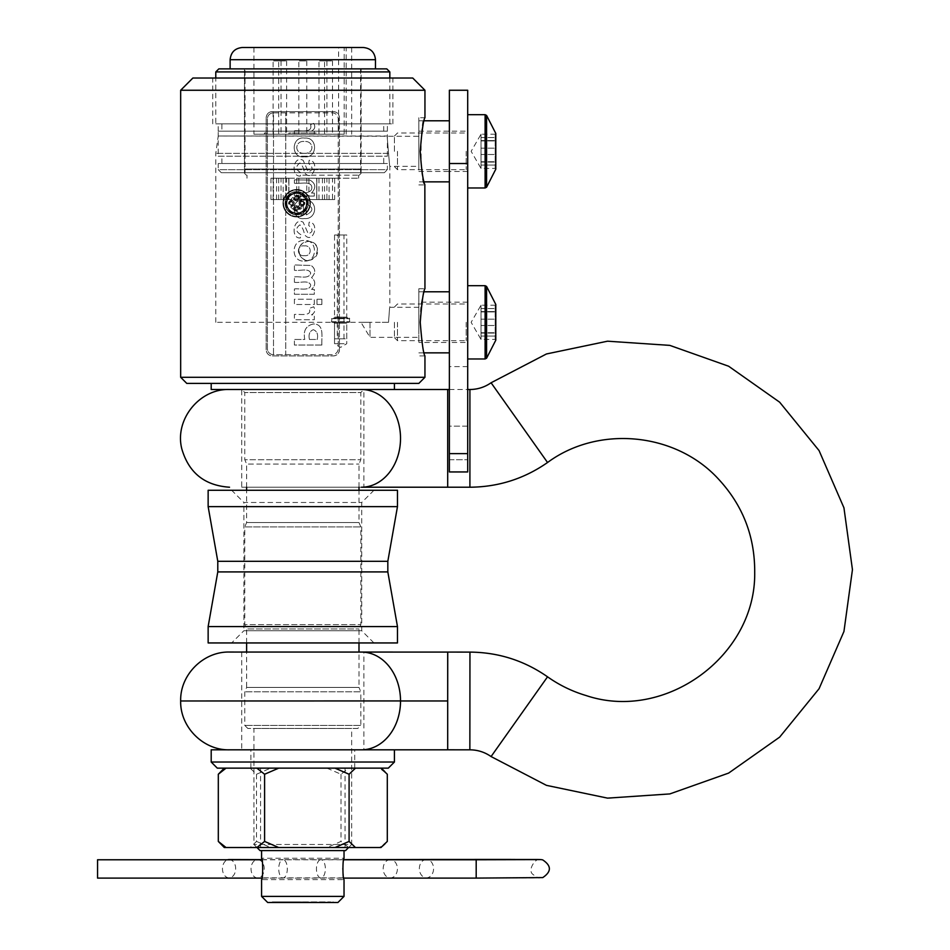 <?xml version="1.0" encoding="UTF-8"?>
<svg xmlns="http://www.w3.org/2000/svg" width="950" height="950" viewBox="0 0 950 950"><rect width="100%" height="100%" fill="white"/><g stroke="black" fill="none" stroke-linecap="round" stroke-linejoin="round"><path stroke-width="0.71" stroke-dasharray="4.75 3.56" d="M310.436 203.229A13.739 13.739 0 0 1 289.833 215.127A13.739 13.739 0 0 1 289.833 191.33A13.739 13.739 0 0 1 310.436 203.229A13.739 13.739 0 0 1 289.833 215.127A13.739 13.739 0 0 1 289.833 191.33A13.739 13.739 0 0 1 310.436 203.229M308.299 203.229A11.602 11.602 0 0 0 290.902 193.183A11.602 11.602 0 0 0 290.902 213.287A11.602 11.602 0 0 0 308.299 203.229A11.602 11.602 0 0 0 296.697 191.627A11.602 11.602 0 0 0 285.095 203.229A11.602 11.602 0 0 0 296.697 214.831A11.602 11.602 0 0 0 308.299 203.229M333.343 901.894L330.588 902.5L333.343 901.894M302.801 901.894L330.588 901.894L299.345 901.894L330.588 902.5L299.345 902.5L302.801 902.5L302.801 901.894M274.312 901.894L299.345 901.894L272.27 901.894L299.345 902.5L272.27 902.5L274.312 901.894M272.27 901.894L272.27 902.5L272.27 901.894M337.927 902.5L267.686 902.5M344.031 896.396L261.582 896.396M263.067 868.929L261.582 858.242L344.031 858.242L342.546 868.929L344.031 879.617L261.582 879.617L263.067 868.929M302.801 850.594L344.031 850.594L302.801 850.594M260.051 850.594L345.551 850.594M348.614 847.531L351.666 844.479L253.947 844.479L351.666 844.479L351.666 728.472L253.947 728.472L351.666 728.472M357.77 728.472L247.843 728.472L357.77 728.472L360.822 725.42L244.791 725.42L360.822 725.42L360.822 691.79L244.791 691.79L360.822 691.79L358.993 687.432L246.62 687.432L246.62 652.056L358.993 652.068L246.62 652.056M247.843 728.472L244.791 725.42L244.791 691.79L246.62 687.432L358.993 687.432L358.993 652.068M246.62 642.948L246.62 628.983L358.993 628.983L246.62 628.983L244.791 624.625L360.822 624.625L244.791 624.625L244.791 526.906L360.822 526.906L244.791 526.906L246.62 522.548L246.62 490.271M358.993 642.948L358.993 628.983L360.822 624.625L360.822 526.906L358.993 522.548L246.62 522.548L358.993 522.548L358.993 490.271M246.62 487.219L246.62 464.087L358.993 464.087L246.62 464.087L244.791 459.729L360.822 459.729L244.791 459.729L244.791 392.552L360.822 392.552L363.874 389.5L241.739 389.5L363.874 389.5L241.739 389.5L363.874 389.5L363.874 487.219L241.739 487.219L447.699 487.219L447.699 389.5L447.699 487.219M358.993 487.219L358.993 464.087L360.822 459.729L360.822 392.552L244.791 392.552L241.739 389.5L241.739 487.219M394.416 389.5L211.197 389.5M302.801 123.844L392.884 123.844L302.801 123.844M302.801 78.031L392.884 78.031L302.801 78.031M302.801 383.396L394.416 383.396L302.801 383.396M387.386 123.844L218.227 123.844L387.386 123.844L387.386 135.993L218.227 135.993L418.843 136.301L418.843 166.333L418.843 136.301M344.137 343.698L334.531 343.698L344.137 343.698M192.874 78.031L412.739 78.031M186.77 383.396L418.843 383.396M418.843 151.323L418.843 117.729L418.843 151.323M418.843 322.323L418.843 288.729L418.843 322.323M360.964 322.323L369.989 322.323L369.989 337.333L369.989 322.323L360.964 322.323L369.989 337.333L418.843 337.333M382.197 322.323L388.526 322.323C389.939 302.955 389.939 302.955 388.526 322.323C389.939 302.955 389.939 302.955 388.526 322.323L382.197 322.323M345.646 322.323L334.531 322.323L345.646 322.323M418.843 288.729L424.947 288.729L423.367 295.022C416.634 311.873 423.356 357.663 424.947 355.906L418.843 355.906M180.666 90.25L424.947 90.25M418.843 184.906L424.947 184.906C419.888 186.96 419.817 115.663 424.947 117.729L418.843 117.729M180.666 377.281L424.947 377.281M388.55 153.377C386.757 131.539 386.757 131.539 388.55 153.377C386.757 131.539 386.757 131.539 388.55 153.377L215.781 153.377L388.55 153.377C390.022 170.192 390.022 170.192 388.55 153.377C390.022 170.192 390.022 170.192 388.55 153.377M388.526 322.323L215.781 322.323L388.526 322.323M333.343 111.625L272.27 111.625C268.613 111.946 266.57 113.976 266.166 117.729A6.104 6.104 0 0 1 272.27 111.625L333.343 111.625A6.104 6.104 0 0 1 339.447 117.729C339.043 113.976 337.012 111.946 333.343 111.625M266.166 349.802L266.166 117.729L266.166 349.802C266.57 353.554 268.601 355.597 272.27 355.906L333.343 355.906C337.001 355.597 339.043 353.554 339.447 349.802L339.447 117.729L339.447 349.802A6.104 6.104 0 0 1 333.343 355.906L272.27 355.906A6.104 6.104 0 0 1 266.166 349.802M300.295 256.013C297.231 248.021 299.868 243.152 308.228 241.383C327.524 242.381 311.79 271.652 300.295 256.013M308.228 241.383A9.464 9.464 0 0 1 316.433 255.574A9.464 9.464 0 0 1 300.034 255.574A9.464 9.464 0 0 1 308.228 241.383M387.386 163.531L218.227 163.531L387.386 163.531L387.386 169.646L218.227 169.646L218.227 163.531M221.279 172.698L218.227 169.646L387.386 169.646L384.334 172.698L221.279 172.698L384.334 172.698M215.781 123.844L389.832 123.844L215.781 123.844L215.781 78.031M215.781 71.927L389.832 71.927M221.884 123.844L383.729 123.844L221.884 123.844L221.884 131.171L383.729 131.171L221.884 131.171M245.041 68.875L360.572 68.875L245.041 68.875L245.041 172.698M386.781 68.875L218.833 68.875M218.227 156.204L387.386 156.204L218.227 156.204L218.227 131.171L387.386 131.171L218.227 131.171M383.729 163.531L221.884 163.531L383.729 163.531L383.729 156.204L221.884 156.204L383.729 156.204M221.884 163.531L221.884 156.204M332.084 322.323L349.184 322.323L332.084 322.323L331.479 321.706L332.084 318.048L349.184 318.048L332.084 318.048M333.616 322.323L347.664 322.323L333.616 322.323L334.531 323.238L346.75 323.238L334.531 323.238L334.531 338.806L346.75 338.806L334.531 338.806M337.274 338.806L343.995 338.806L337.274 338.806L337.274 234.994L343.995 234.994L337.274 234.994M334.531 234.994L346.75 234.994L334.531 234.994L334.531 317.134L333.616 318.048L347.664 318.048L333.616 318.048M447.723 681.459L447.747 652.104L447.723 681.459M447.699 681.482L447.699 652.104L447.699 681.482M447.699 700.969L447.699 749.823L229.52 749.823L361.439 749.823A48.854 39.081 90 0 0 400.52 700.969L447.699 700.969M447.699 749.799L447.699 700.946L400.52 700.922A48.854 39.081 -90 0 0 361.439 652.068L447.699 652.08L447.699 700.946L447.747 652.08M400.52 700.922L180.666 700.91M363.874 749.823L241.739 749.823L363.874 749.823L363.874 652.068M361.439 487.219A48.854 39.081 -90 0 0 400.52 438.354A48.854 39.081 -90 0 0 361.439 389.5L447.699 389.5M211.197 762.031L394.416 762.031M211.197 749.823L394.416 749.823M259.35 749.823L354.718 749.823L259.35 749.823M217.301 768.146L388.301 768.146M259.35 768.146L354.718 768.146L259.35 768.146M326.907 768.146L341.014 774.25L348.745 768.146L250.135 768.146L256.524 774.25L270.631 768.146M220.673 771.756L224.295 768.146L381.318 768.146L379.572 768.146L387.303 774.25M338.176 768.146L260.561 768.146L338.176 768.146M250.135 768.146L224.699 768.146M379.572 768.146L348.745 768.146M256.524 774.25L256.524 841.427L250.135 847.531L224.699 847.531L220.673 843.921M341.014 774.25L341.014 841.427L326.907 847.531L270.631 847.531L256.524 841.427M387.303 841.427L379.572 847.531L348.745 847.531L341.014 841.427M250.135 847.531L270.631 847.531M326.907 847.531L348.745 847.531M379.572 847.531L381.318 847.531M338.176 847.531L260.561 847.531L338.176 847.531M344.173 47.5L253.947 47.5L346.144 47.5L344.173 47.5L344.173 134.223L253.947 134.223L338.604 134.223L338.604 47.5M361.131 68.875L244.482 68.875L244.482 169.029L361.131 169.029L244.482 169.029C244.482 174.658 244.482 174.658 244.482 169.029C244.482 174.658 244.482 174.658 244.482 169.029L244.482 68.875L361.131 68.875L361.131 169.029C361.131 174.658 361.131 174.658 361.131 169.029C361.131 174.658 361.131 174.658 361.131 169.029L361.131 68.875M302.801 175.144L359.302 175.144L302.801 175.144M302.801 178.196L358.613 178.196L302.801 178.196M283.171 178.196L270.964 178.196L283.171 178.196L283.171 199.571L270.964 199.571L283.171 199.571M288.764 178.196L276.545 178.196L288.764 178.196L288.764 199.571L276.545 199.571L288.764 199.571M308.916 178.196L296.697 178.196L308.916 178.196L308.916 199.571L296.697 199.571L308.916 199.571M329.056 178.196L316.837 178.196L329.056 178.196L329.056 199.571L316.837 199.571L329.056 199.571M334.649 178.196L322.442 178.196L334.649 178.196L334.649 199.571L322.442 199.571L334.649 199.571M288.907 178.196L316.694 178.196L288.907 178.196L288.907 199.571L316.694 199.571L316.694 178.196L316.694 199.571L288.907 199.571L288.907 178.196M266.511 134.223L264.421 134.223L266.511 134.223L266.511 133L266.142 134.223L266.142 133L264.421 133L264.421 134.223L264.421 133L266.511 133L266.511 134.223M344.173 134.223L338.604 134.223M316.694 134.223L288.907 134.223L316.694 134.223L316.694 133L316.694 134.223M273.101 134.223L281.034 134.223L273.101 134.223L273.101 60.931L281.034 60.931L273.101 60.931M278.683 134.223L286.627 134.223L278.683 134.223L278.683 60.931L286.627 60.931L278.683 60.931M298.834 134.223L306.779 134.223L298.834 134.223L298.834 60.931L306.779 60.931L298.834 60.931M318.974 134.223L326.919 134.223L318.974 134.223L318.974 60.931L326.919 60.931L318.974 60.931M324.579 134.223L332.512 134.223L324.579 134.223L324.579 60.931L332.512 60.931L324.579 60.931M242.345 47.5L363.268 47.5M302.801 68.875L230.126 68.875L302.801 68.875M288.907 133L288.907 134.223L288.907 133L316.694 133L288.907 133M281.034 199.571L273.101 199.571L281.034 199.571L281.034 178.196L273.101 178.196L281.034 178.196M286.627 199.571L278.683 199.571L286.627 199.571L286.627 178.196L278.683 178.196L286.627 178.196M306.779 199.571L298.834 199.571L306.779 199.571L306.779 178.196M326.919 199.571L318.974 199.571L326.919 199.571L326.919 178.196L318.974 178.196L326.919 178.196M332.512 199.571L324.579 199.571L332.512 199.571L332.512 178.196L324.579 178.196L332.512 178.196M418.843 334.02L418.843 291.781L418.843 334.02M449.374 334.02L449.374 291.781L449.374 334.02M418.843 303.703L418.843 342.475L418.843 303.703M449.374 303.703L449.374 342.475L449.374 303.703M449.374 163.02L449.374 120.781L449.374 163.02M418.843 163.02L418.843 120.781L418.843 163.02M449.374 169.943L449.374 131.171L449.374 169.943M418.843 169.943L418.843 131.171L418.843 169.943M449.374 471.948L467.697 471.948L467.697 459.729L467.697 471.948L449.374 471.948L467.697 471.948L467.697 90.25L449.374 90.25L449.374 471.948M467.697 342.475L467.697 302.171L467.697 342.475L449.374 342.475L449.374 302.171L449.374 342.475L418.843 342.475M418.843 171.475L449.374 171.475L449.374 131.171L449.374 171.475L467.697 171.475L467.697 131.171L467.697 171.475M449.374 426.146L449.374 366.593L449.374 426.146L467.697 426.146L467.697 366.593L467.697 459.729L467.697 426.146L449.374 426.146M467.697 302.171L418.843 302.171M495.793 168.423L495.176 168.423L495.176 142.773L495.176 168.423L481.009 168.423L481.009 142.773L481.009 168.423L481.009 165.074L481.009 168.423L471.141 151.323L481.009 134.223L481.009 148.153L481.009 134.223L481.009 137.572L481.009 134.223L495.176 134.223L495.176 142.773L495.176 134.223L495.793 134.223L495.793 168.423L495.793 134.223M495.176 140.743L495.176 137.572L495.176 140.921L481.009 140.743L495.176 140.743M394.416 151.323L394.416 136.052L394.416 151.323M397.468 151.323L397.468 169.646L397.468 151.323M467.697 151.323L467.697 114.677L467.697 151.323M495.793 169.183L495.793 133.463M481.009 162.07L495.176 162.07L481.009 162.07M481.009 165.074L481.009 161.726L481.009 165.074L495.176 165.074L481.009 165.074M495.793 339.423L495.176 339.423L495.176 313.773L495.176 339.423L481.009 339.423L481.009 313.773L481.009 339.423L481.009 336.074L481.009 339.423L471.141 322.323L481.009 305.223L481.009 319.152L481.009 305.223L481.009 308.572L481.009 305.223L495.176 305.223L495.176 313.773L495.176 305.223L495.793 305.223L495.793 339.423L495.793 305.223M495.176 311.742L495.176 308.572L495.176 311.921L481.009 311.742L495.176 311.742M394.416 322.323L394.416 337.594L394.416 322.323M397.468 322.323L397.468 340.646L397.468 322.323M467.697 322.323L467.697 358.969L467.697 322.323M495.793 340.183L495.793 304.463M481.009 333.07L495.176 333.07L481.009 333.07M481.009 336.074L481.009 332.726L481.009 336.074L495.176 336.074L481.009 336.074M304.309 255.633C296.424 256.738 296.507 244.708 304.344 245.931C312.206 244.851 312.075 256.749 304.309 255.633C296.424 256.738 296.507 244.708 304.344 245.931C312.206 244.851 312.075 256.749 304.309 255.633M294.393 179.859L294.393 183.219C299.678 184.158 311.351 180.429 311.849 187.388C312.004 195.011 299.262 192.209 294.393 192.708L294.393 196.068L314.308 196.068L314.308 193.076L311.481 193.076C316.338 187.862 315.816 183.516 309.914 180.049L294.393 179.859L294.393 183.219C299.678 184.158 311.351 180.429 311.849 187.388C312.004 195.011 299.262 192.209 294.393 192.708L294.393 196.068L314.308 196.068L314.308 193.076L311.481 193.076C316.338 187.862 315.816 183.516 309.914 180.049L294.393 179.859M300.889 172.746C295.64 169.777 295.308 166.511 299.879 162.937C302.326 165.3 303.846 168.506 304.451 172.556C312.55 183.635 320.352 160.787 309.166 160.265L308.714 163.578C313.286 167.485 313.12 170.216 308.228 171.796L303.133 160.312C292.814 154.957 290.558 177.009 300.354 176.059L300.889 172.746C295.64 169.777 295.308 166.511 299.879 162.937C302.326 165.3 303.846 168.506 304.451 172.556C312.55 183.635 320.352 160.787 309.166 160.265L308.714 163.578C313.286 167.485 313.12 170.216 308.228 171.796L303.133 160.312C292.814 154.957 290.558 177.009 300.354 176.059L300.889 172.746M304.344 156.774C317.704 158.591 318.119 136.8 304.629 138.106C291.223 135.85 290.403 158.757 304.344 156.774C317.704 158.591 318.119 136.8 304.629 138.106C291.223 135.85 290.403 158.757 304.344 156.774M313.678 123.381L310.555 124.581C313.286 133.736 299.642 130.091 294.393 130.815L294.393 134.164L314.308 134.164L314.308 131.171L311.291 131.171C314.889 129.354 315.685 126.754 313.678 123.381L310.555 124.581C313.286 133.736 299.642 130.091 294.393 130.815L294.393 134.164L314.308 134.164L314.308 131.171L311.291 131.171C314.889 129.354 315.685 126.754 313.678 123.381M300.39 200.296C290.154 202.255 292.944 220.459 304.19 218.536C317.692 219.984 318.678 198.217 303.489 200.201L303.489 215.092C295.652 212.729 294.773 208.964 300.829 203.811L300.39 200.296C290.154 202.255 292.944 220.459 304.19 218.536C317.692 219.984 318.678 198.217 303.489 200.201L303.489 215.092C295.652 212.729 294.773 208.964 300.829 203.811L300.39 200.296M300.889 234.65C295.64 231.681 295.308 228.404 299.879 224.841C302.326 227.204 303.846 230.411 304.451 234.46C312.562 245.516 320.352 222.704 309.166 222.158L308.714 225.482C313.251 229.484 313.096 232.227 308.228 233.7L303.133 222.205C293.265 216.671 290.296 238.996 300.354 237.963L300.889 234.65C295.64 231.681 295.308 228.404 299.879 224.841C302.326 227.204 303.846 230.411 304.451 234.46C312.562 245.516 320.352 222.704 309.166 222.158L308.714 225.482C313.251 229.484 313.096 232.227 308.228 233.7L303.133 222.205C293.265 216.671 290.296 238.996 300.354 237.963L300.889 234.65M304.594 261.06C317.906 261.832 317.692 239.257 304.356 240.516C290.938 239.376 290.391 262.331 304.594 261.06C317.906 261.832 317.692 239.257 304.356 240.516C290.938 239.376 290.391 262.331 304.594 261.06M294.393 282.233C299.226 283.373 308.691 279.585 310.697 284.976C310.306 291.448 299.048 288.147 294.393 288.978L294.393 294.262L314.308 294.262L314.308 289.429L311.6 289.429C315.804 285.036 315.792 281.081 311.541 277.566C315.875 273.066 315.768 269.04 311.208 265.489L294.393 264.955L294.393 270.228C299.202 271.332 308.679 267.615 310.697 273.018C309.118 279.644 299.476 275.975 294.393 276.937L294.393 282.233C299.226 283.373 308.691 279.585 310.697 284.976C310.306 291.448 299.048 288.147 294.393 288.978L294.393 294.262L314.308 294.262L314.308 289.429L311.6 289.429C315.804 285.036 315.792 281.081 311.541 277.566C315.875 273.066 315.768 269.04 311.208 265.489L294.393 264.955L294.393 270.228C299.202 271.332 308.679 267.615 310.697 273.018C309.118 279.644 299.476 275.975 294.393 276.937L294.393 282.233M314.308 304.511L314.308 299.238L294.393 299.238L294.393 304.511L314.308 304.511L314.308 299.238L294.393 299.238L294.393 304.511L314.308 304.511M321.872 304.511L321.872 299.238L317.003 299.238L317.003 304.511L321.872 304.511L321.872 299.238L317.003 299.238L317.003 304.511L321.872 304.511M311.481 314.854C314.854 312.93 315.602 310.246 313.726 306.791L309.154 308.429C312.74 316.849 299.82 313.892 294.393 314.45L294.393 319.734L314.308 319.734L314.308 314.854L311.481 314.854C314.854 312.93 315.602 310.246 313.726 306.791L309.154 308.429C312.74 316.849 299.82 313.892 294.393 314.45L294.393 319.734L314.308 319.734L314.308 314.854L311.481 314.854M321.872 345.028C321.361 337.048 324.769 323.95 313.429 323.986C305.936 325.636 303.05 330.79 304.784 339.471L294.393 339.471L294.393 345.028L321.872 345.028C321.361 337.048 324.769 323.95 313.429 323.986C305.936 325.636 303.05 330.79 304.784 339.471L294.393 339.471L294.393 345.028L321.872 345.028M285.748 354.694L332.12 354.694A6.104 6.104 0 0 0 338.224 348.579L338.224 118.952A6.104 6.104 0 0 0 332.12 112.848L273.493 112.848A6.104 6.104 0 0 0 267.389 118.952L267.389 348.579A6.104 6.104 0 0 0 273.493 354.694L332.12 354.694A6.104 6.104 0 0 0 338.224 348.579L338.224 118.952A6.104 6.104 0 0 0 332.12 112.848L273.493 112.848L273.493 354.694L285.748 354.694L285.748 112.848L285.748 354.694M267.389 118.952L267.389 348.579A6.104 6.104 0 0 0 273.493 354.694L273.493 112.848A6.104 6.104 0 0 0 267.389 118.952M304.356 153.318C293.241 153.71 295.379 140.101 304.475 141.55C313.583 140.434 315.186 153.817 304.356 153.318C293.241 153.71 295.379 140.101 304.475 141.55C313.583 140.434 315.186 153.817 304.356 153.318M306.256 203.763C313.714 207.409 313.714 211.126 306.256 214.914L306.256 203.763C313.714 207.409 313.714 211.126 306.256 214.914L306.256 203.763M309.439 339.471C308.346 334.364 309.652 331.111 313.346 329.709C317.027 331.099 318.321 334.353 317.229 339.471L309.439 339.471C308.346 334.364 309.652 331.111 313.346 329.709C317.027 331.099 318.321 334.353 317.229 339.471L309.439 339.471M208.145 506.647L397.468 506.647M397.468 490.271L208.145 490.271M397.468 642.948L208.145 642.948M208.145 626.572L397.468 626.572M231.658 642.948L373.956 642.948L231.658 642.948L243.877 630.729L361.736 630.729L243.877 630.729L243.877 502.479L361.736 502.479L243.877 502.479L231.658 490.271L373.956 490.271L231.658 490.271M291.258 201.934A1.461 1.461 0 0 0 289.833 203.442A1.461 1.461 0 0 0 291.353 204.868A1.461 1.461 0 0 0 292.766 203.348A1.461 1.461 0 0 0 291.258 201.934M291.353 204.868A1.461 1.461 0 0 0 291.994 202.112A1.461 1.461 0 0 0 289.881 203.062A1.461 1.461 0 0 0 291.353 204.868M292.303 205.96A2.743 2.743 0 0 0 292.137 200.783C291.377 199.761 290.189 200.664 288.562 203.478C290.356 206.197 291.603 207.017 292.303 205.96A2.743 2.743 0 0 0 292.327 200.842A2.743 2.743 0 0 0 288.551 203.383A2.743 2.743 0 0 0 292.303 205.96L292.267 204.951C289.786 207.611 289.56 199.274 292.173 201.78L292.137 200.783M291.246 201.566A1.829 1.829 0 0 1 293.134 203.348A1.829 1.829 0 0 1 291.365 205.224A1.829 1.829 0 0 1 289.477 203.454A1.829 1.829 0 0 1 291.246 201.566L292.173 201.78A1.829 1.829 0 0 1 292.267 204.951M298.003 197.79A1.461 1.461 0 0 0 296.483 196.377A1.461 1.461 0 0 0 295.07 197.885A1.461 1.461 0 0 0 296.578 199.298A1.461 1.461 0 0 0 298.003 197.79M295.07 197.885A1.461 1.461 0 0 0 297.599 198.835A1.461 1.461 0 0 0 297.053 196.472A1.461 1.461 0 0 0 295.07 197.885M293.978 198.835A2.743 2.743 0 0 0 299.155 198.669C300.164 197.909 299.262 196.721 296.459 195.094C293.74 196.888 292.909 198.134 293.978 198.835A2.743 2.743 0 0 0 298.538 199.714A2.743 2.743 0 0 0 295.165 195.451A2.743 2.743 0 0 0 293.978 198.835L294.975 198.799C292.327 196.317 300.663 196.092 298.146 198.704L299.155 198.669M298.359 197.778A1.829 1.829 0 0 1 296.59 199.666A1.829 1.829 0 0 1 294.702 197.897A1.829 1.829 0 0 1 296.483 196.009A1.829 1.829 0 0 1 298.359 197.778L298.146 198.704A1.829 1.829 0 0 1 294.975 198.799M302.136 204.535A1.461 1.461 0 0 0 303.561 203.027A1.461 1.461 0 0 0 302.053 201.602A1.461 1.461 0 0 0 300.627 203.11A1.461 1.461 0 0 0 302.136 204.535M302.053 201.602A1.461 1.461 0 0 0 300.758 203.668A1.461 1.461 0 0 0 303.157 204.072A1.461 1.461 0 0 0 302.053 201.602M301.103 200.509A2.743 2.743 0 0 0 301.257 205.687C302.017 206.696 303.216 205.794 304.843 202.991C303.05 200.272 301.803 199.441 301.103 200.509A2.743 2.743 0 0 0 299.82 204.606A2.743 2.743 0 0 0 304.095 204.951A2.743 2.743 0 0 0 301.103 200.509L301.126 201.507C303.608 198.859 303.834 207.195 301.233 204.678L301.257 205.687M302.147 204.903A1.829 1.829 0 0 1 300.259 203.122A1.829 1.829 0 0 1 302.041 201.234A1.829 1.829 0 0 1 303.929 203.015A1.829 1.829 0 0 1 302.147 204.903L301.233 204.678A1.829 1.829 0 0 1 301.126 201.507M295.438 208.287A1.461 1.461 0 0 0 296.531 210.057A1.461 1.461 0 0 0 298.288 208.964A1.461 1.461 0 0 0 297.196 207.195A1.461 1.461 0 0 0 295.438 208.287M298.288 208.964A1.461 1.461 0 0 0 296.697 207.171A1.461 1.461 0 0 0 295.557 209.285A1.461 1.461 0 0 0 298.288 208.964M299.594 208.335A2.743 2.743 0 0 0 294.548 207.148C293.384 207.611 293.942 209 296.222 211.304C299.321 210.271 300.438 209.285 299.594 208.335A2.743 2.743 0 0 0 295.937 206.043A2.743 2.743 0 0 0 294.571 210.14A2.743 2.743 0 0 0 299.594 208.335L298.621 208.098C299.404 208.763 298.668 209.534 296.424 210.401C294.844 208.62 294.548 207.611 295.533 207.373L294.548 207.148M295.082 208.204A1.829 1.829 0 0 1 297.291 206.839A1.829 1.829 0 0 1 298.644 209.047A1.829 1.829 0 0 1 296.447 210.413A1.829 1.829 0 0 1 295.082 208.204L295.533 207.373A1.829 1.829 0 0 1 298.621 208.098M304.261 210.342A10.379 10.379 0 0 0 299.072 193.123A10.379 10.379 0 0 0 286.757 206.221A10.379 10.379 0 0 0 304.261 210.342A10.379 10.379 0 0 1 289.584 210.793A10.379 10.379 0 0 1 289.132 196.116A10.379 10.379 0 0 1 304.653 196.555A10.379 10.379 0 0 1 303.679 210.912A10.379 10.379 0 0 1 289.299 210.508A10.379 10.379 0 0 1 289.132 196.116A10.379 10.379 0 0 1 303.81 195.664A10.379 10.379 0 0 1 304.261 210.342A10.379 10.379 0 0 1 289.584 210.793A10.379 10.379 0 0 1 289.132 196.116A10.379 10.379 0 0 1 306.636 200.236A10.379 10.379 0 0 1 294.322 213.334A10.379 10.379 0 0 1 289.132 196.116A10.379 10.379 0 0 1 306.636 200.236A10.379 10.379 0 0 1 294.322 213.334A10.379 10.379 0 0 1 289.132 196.116A10.379 10.379 0 0 1 303.81 195.664A10.379 10.379 0 0 1 304.261 210.342A10.379 10.379 0 0 0 299.072 193.123A10.379 10.379 0 0 0 286.757 206.221A10.379 10.379 0 0 0 304.261 210.342M305.152 211.185A11.602 11.602 0 0 1 288.752 211.684A11.602 11.602 0 0 1 288.242 195.284A11.602 11.602 0 0 1 304.653 194.774A11.602 11.602 0 0 1 305.152 211.185M288.242 195.284A11.602 11.602 0 0 1 307.812 199.892A11.602 11.602 0 0 1 294.037 214.522A11.602 11.602 0 0 1 288.242 195.284A11.602 11.602 0 0 1 307.812 199.892A11.602 11.602 0 0 1 294.037 214.522A11.602 11.602 0 0 1 288.242 195.284A11.602 11.602 0 0 1 307.812 199.892A11.602 11.602 0 0 1 294.037 214.522A11.602 11.602 0 0 1 288.242 195.284A11.602 11.602 0 0 1 307.812 199.892A11.602 11.602 0 0 1 294.037 214.522A11.602 11.602 0 0 1 288.242 195.284A11.602 11.602 0 0 1 307.812 199.892A11.602 11.602 0 0 1 294.037 214.522A11.602 11.602 0 0 1 288.242 195.284M300.509 194.691A0.606 0.606 0 0 0 300.105 194.073A0.606 0.606 0 0 1 300.509 194.691L300.307 197.315L300.509 194.691M305.627 199.263A0.606 0.606 0 0 0 304.986 198.906A0.606 0.606 0 0 1 305.627 199.263A9.773 9.773 0 0 1 289.121 209.404A9.773 9.773 0 0 1 300.105 194.073A9.773 9.773 0 0 1 298.252 212.883A9.773 9.773 0 0 1 286.971 202.267A9.773 9.773 0 0 1 300.105 194.073M304.986 198.906L302.385 199.263A1.829 1.829 0 0 1 300.307 197.315A1.829 1.829 0 0 0 302.385 199.263L304.986 198.906M288.693 195.7A10.996 10.996 0 0 0 294.179 213.928A10.996 10.996 0 0 0 307.23 200.058A10.996 10.996 0 0 0 288.693 195.7M305.045 211.078A11.448 11.448 0 0 1 285.736 206.53A11.448 11.448 0 0 1 299.321 192.09A11.448 11.448 0 0 1 305.045 211.078A11.448 11.448 0 0 0 299.321 192.09A11.448 11.448 0 0 0 285.736 206.53A11.448 11.448 0 0 0 305.045 211.078M302.872 194.881L302.456 195.332A9.773 9.773 0 0 0 287.102 201.388A9.773 9.773 0 0 0 299.119 212.693A9.773 9.773 0 0 0 304.226 197.006L304.653 196.555A10.379 10.379 0 0 1 299.298 213.287A10.379 10.379 0 0 1 286.508 201.257A10.379 10.379 0 0 1 304.653 196.555L303.81 197.458A9.156 9.156 0 0 0 302.029 195.783L302.872 194.881M293.835 208.287L293.324 209.487L290.652 206.981L291.828 206.411L293.835 208.287A3.052 3.052 0 0 1 299.868 208.098L301.756 206.102L302.955 206.601L300.449 209.273L299.868 208.098M291.638 200.367L290.439 199.856L292.944 197.196L293.526 198.36L291.638 200.367A3.052 3.052 0 0 1 291.828 206.411M302.029 195.783L299.571 197.505A3.052 3.052 0 0 1 296.626 200.889A3.052 3.052 0 0 1 293.479 197.695L292.944 197.196L290.439 199.856L290.973 200.367A3.052 3.052 0 0 1 294.358 203.3A3.052 3.052 0 0 1 291.163 206.447L290.652 206.981L293.324 209.487L293.835 208.953A3.052 3.052 0 0 1 296.768 205.58A3.052 3.052 0 0 1 299.915 208.774L300.449 209.273L302.955 206.601L302.421 206.102A3.052 3.052 0 0 1 299.048 203.158A3.052 3.052 0 0 1 302.243 200.011A3.052 3.052 0 0 0 299.048 202.825A3.052 3.052 0 0 0 301.756 206.102M302.456 195.332L299.571 197.505A3.052 3.052 0 0 1 296.958 200.866A3.052 3.052 0 0 1 293.526 198.36M306.268 212.23A13.134 13.134 0 0 1 284.121 207.017A13.134 13.134 0 0 1 299.701 190.451A13.134 13.134 0 0 1 306.268 212.23A13.134 13.134 0 0 0 299.701 190.451A13.134 13.134 0 0 0 284.121 207.017A13.134 13.134 0 0 0 306.268 212.23M229.092 859.536A9.156 6.602 -89.8 0 1 235.671 868.716A9.156 6.602 -89.8 0 1 229.033 877.859A9.156 6.602 -89.8 0 1 222.502 869.725A9.156 6.602 -89.8 0 1 227.596 859.774M97.553 878.097L97.553 859.774M330.588 901.894L330.588 902.5L330.588 901.894M299.345 901.894L299.345 902.5L299.345 901.894M331.479 318.654L349.802 318.654L331.479 318.654M331.479 321.706L349.802 321.706L331.479 321.706M334.531 317.134L346.75 317.134L334.531 317.134M400.52 700.969L180.666 700.969M469.858 749.823L469.953 652.104M491.079 756.556L547.544 676.816M491.079 382.767L547.544 462.508M469.906 389.5L469.906 487.219M230.126 59.719L375.476 59.719M449.374 453.625L467.697 453.625M449.374 163.531L467.697 163.531M449.374 459.729L467.697 459.729L449.374 459.729M466.177 151.323L466.177 169.646L466.177 151.323M485.106 187.969L485.106 114.677M486.578 187.221L486.578 115.413M481.009 154.494L495.176 154.494L481.009 154.494M481.009 161.904L495.176 161.904L481.009 161.904M481.009 148.153L495.176 148.153L481.009 148.153M481.009 137.572L495.176 137.572L481.009 137.572M466.177 322.323L466.177 340.646L466.177 322.323M485.106 358.969L485.106 285.677M486.578 358.221L486.578 286.413M481.009 325.494L495.176 325.494L481.009 325.494M481.009 332.904L495.176 332.904L481.009 332.904M481.009 319.152L495.176 319.152L481.009 319.152M481.009 308.572L495.176 308.572L481.009 308.572M387.826 561.308L217.787 561.308M217.787 571.912L387.826 571.912M257.652 859.631A9.156 6.602 -89.8 0 1 264.231 868.811A9.156 6.602 -89.8 0 1 257.592 877.943A9.156 6.602 -89.8 0 1 251.049 869.594A9.156 6.602 -89.8 0 1 256.464 859.774M261.903 859.631L283.017 859.643A9.156 4.275 -90.1 0 0 283.017 859.643A9.156 4.275 -90.1 0 0 278.742 868.811A9.156 4.275 -90.1 0 0 283.041 877.954A9.156 4.275 -90.1 0 0 287.304 868.811A9.156 4.275 -90.1 0 0 283.029 859.643L320.922 859.643A9.156 4.465 -89.9 0 1 320.922 859.643A9.156 4.465 -89.9 0 1 325.363 868.811A9.156 4.465 -89.9 0 1 320.886 877.954A9.156 4.465 -89.9 0 1 316.445 868.811A9.156 4.465 -89.9 0 1 320.91 859.643L343.71 859.655M390.272 859.596A9.156 7.101 -90.2 0 0 383.194 868.787A9.156 7.101 -90.2 0 0 390.331 877.919A9.156 7.101 -90.2 0 0 397.373 869.642A9.156 7.101 -90.2 0 0 391.661 859.774M426.431 859.477A9.156 7.101 -90.2 0 0 419.354 868.656A9.156 7.101 -90.2 0 0 426.491 877.8A9.156 7.101 -90.2 0 0 433.509 869.796A9.156 7.101 -90.2 0 0 428.248 859.774M476.188 878.097L476.188 859.774M256.999 847.531L253.947 844.479L253.947 728.472M392.884 123.844L392.884 78.031M212.729 123.844L212.729 78.031M334.531 322.323L334.531 343.698L340.634 347.367L346.75 343.698L346.75 322.323M215.781 322.323L215.781 153.377L218.227 135.993L218.227 123.844M418.843 307.301L389.832 307.301L389.832 166.333L418.843 166.333M389.832 123.844L389.832 78.031M387.386 156.204L387.386 131.171M383.729 131.171L383.729 123.844M360.572 68.875L360.572 172.698M349.184 322.323L349.802 321.706L349.184 318.048M346.75 338.806L346.75 323.238L347.664 322.323M343.995 338.806L343.995 234.994M347.664 318.048L346.75 317.134L346.75 234.994M241.739 652.068L241.739 749.823M449.374 389.5L467.697 389.5M354.718 768.146L354.718 749.823M250.895 768.146L250.895 749.823M345.052 847.531L345.052 768.146M260.561 847.531L260.561 768.146M253.947 47.5L253.947 134.223M351.666 47.5L351.666 134.223M359.302 175.144L361.131 173.304M246.311 175.144L244.482 173.304M247 175.144L247 178.196M358.613 175.144L358.613 178.196M332.512 60.931L332.512 134.223M326.919 60.931L326.919 134.223M306.779 60.931L306.779 134.223M286.627 60.931L286.627 134.223M281.034 60.931L281.034 134.223M273.101 199.571L273.101 178.196M270.964 199.571L270.964 178.196M278.683 199.571L278.683 178.196M276.545 199.571L276.545 178.196M298.834 199.571L298.834 178.196M296.697 199.571L296.697 178.196M318.974 199.571L318.974 178.196M316.837 199.571L316.837 178.196M324.579 199.571L324.579 178.196M322.442 199.571L322.442 178.196M346.144 134.223L346.144 47.5M418.843 352.854L424.139 352.854M418.843 291.781L424.128 291.781M424.139 120.781L418.843 120.781M424.139 181.854L418.843 181.854M418.843 131.171L467.697 131.171M467.697 366.593L449.374 366.593M394.416 166.594L397.468 169.646L466.177 169.646L467.697 171.166M394.416 136.052L397.468 133L466.177 133L467.697 131.468M481.009 140.564L495.176 140.564L481.009 140.564M481.009 140.921L495.176 140.921L481.009 140.921M481.009 161.726L495.176 161.726L481.009 161.726M394.416 337.594L397.468 340.646L466.177 340.646L467.697 342.166M394.416 307.052L397.468 304L466.177 304L467.697 302.468M481.009 311.564L495.176 311.564L481.009 311.564M481.009 311.921L495.176 311.921L481.009 311.921M481.009 332.726L495.176 332.726L481.009 332.726M373.956 490.271L361.736 502.479L361.736 630.729L373.956 642.948M539.79 859.607C535.859 857.506 526.609 870.746 533.318 874.653C536.085 876.992 538.246 878.073 539.79 877.895L229.033 877.859M261.927 878.097L343.686 878.097M261.927 859.774L343.686 859.774"/><path stroke-width="1.43" d="M267.686 902.5L337.927 902.5L344.031 896.396L261.582 896.396L267.686 902.5M261.582 850.594L261.582 858.254C263.031 857.945 263.031 879.926 261.582 879.617L261.582 896.396M344.031 896.396L344.031 879.617C342.582 879.938 342.582 857.945 344.031 858.254L344.031 850.594M348.614 847.531L345.551 850.594L260.051 850.594L256.999 847.531M180.666 700.91C179.977 674.809 203.431 651.356 229.532 652.044L361.439 652.068A48.854 39.081 90 0 1 400.52 700.922L180.666 700.969L447.699 700.946L447.747 652.08L469.953 652.104L469.858 749.823L447.699 749.799L447.699 700.969L400.52 700.969A48.854 39.081 -90 0 1 361.439 749.823L447.699 749.823L447.699 652.08L241.739 652.044L246.62 652.056L246.62 642.948M246.62 490.271L246.62 487.219M211.197 383.396L211.197 389.5L394.416 389.5L394.416 383.396M412.739 78.031L192.874 78.031L180.666 90.25L424.947 90.25L412.739 78.031M180.666 377.281L424.947 377.281L418.843 383.396L186.77 383.396L180.666 377.281L180.666 90.25M424.947 377.281L424.947 355.906C423.415 353.899 421.848 342.701 420.244 322.323C421.824 301.898 423.391 290.7 424.947 288.729L424.852 184.573C422.976 180.631 421.432 169.551 420.244 151.323C421.848 130.934 423.415 119.748 424.947 117.729L424.947 90.25M389.832 78.031L389.832 71.927L215.781 71.927L215.781 78.031M215.781 71.927L218.833 68.875L386.781 68.875L389.832 71.927M229.532 652.044L246.62 652.056M449.374 389.5L447.699 389.5L447.699 487.219L447.699 389.5L361.439 389.5A48.854 39.081 90 0 1 400.52 438.354A48.854 39.081 90 0 1 361.439 487.219L363.874 487.219M469.953 652.104C498.37 652.329 524.234 660.559 547.544 676.816C559.384 685.176 572.232 691.422 586.114 695.554C665.214 722.131 755.891 655.963 754.704 572.529C754.953 536.394 742.758 505.115 718.117 478.681C675.331 432.309 598.31 424.994 547.544 462.508C524.222 478.764 498.334 487.006 469.906 487.219L361.439 487.219M226.112 762.031L211.197 762.031L211.197 749.823L394.416 749.823L394.416 762.031L226.112 762.031M394.416 762.031L388.301 768.146L217.301 768.146L211.197 762.031M355.478 768.146L349.089 774.25L349.089 841.427L355.478 847.531L380.914 847.531L387.303 841.427L387.303 774.25L380.914 768.146M349.089 774.25L334.982 768.146M278.706 768.146L264.599 774.25L256.868 768.146M226.041 768.146L218.31 774.25L224.295 768.146M226.041 847.531L224.295 847.531L218.31 841.427L226.041 847.531L256.868 847.531L264.599 841.427L278.706 847.531L334.982 847.531L349.089 841.427M218.31 774.25L218.31 841.427M264.599 774.25L264.599 841.427M384.94 843.921L380.914 847.531M355.478 847.531L334.982 847.531M278.706 847.531L256.868 847.531M230.126 59.719L375.476 59.719C374.763 52.297 370.69 48.224 363.268 47.5L242.345 47.5C234.923 48.224 230.85 52.297 230.126 59.719L230.126 68.875M449.374 163.531L449.374 471.948L467.697 471.948L467.697 90.25L449.374 90.25L449.374 163.531L467.697 163.531M486.578 187.221L486.578 115.413L495.793 133.463L495.793 169.183L486.578 187.221L485.106 187.969L485.106 114.677L467.697 114.677M486.578 358.221L486.578 286.413L495.793 304.463L495.793 340.183L486.578 358.221L485.106 358.969L485.106 285.677L467.697 285.677M208.145 506.647L208.145 490.271L397.468 490.271L397.468 506.647L208.145 506.647L217.787 561.308L387.826 561.308L397.468 506.647M397.468 626.572L208.145 626.572L208.145 642.948L397.468 642.948L397.468 626.572L387.826 571.912L387.826 561.308M256.464 859.774A9.156 6.602 -89.8 0 1 257.628 859.631A9.156 6.602 -89.8 0 1 257.652 859.631L229.092 859.536A9.156 6.602 -89.8 0 1 229.092 859.536A9.156 6.602 -89.8 0 0 227.596 859.774M261.927 859.774L97.553 859.774L97.553 878.097L261.927 878.097M547.544 676.816L491.079 756.556L546.452 785.353L607.549 798.131L669.809 793.927L728.638 773.086L779.653 737.129L819.066 688.726L843.944 631.489L852.447 569.656L843.944 507.822L819.066 450.585L779.653 402.194L728.638 366.237L669.809 345.384L607.549 341.192L546.452 353.97L491.079 382.767C484.714 387.196 477.66 389.441 469.906 389.5L469.906 487.219M547.544 462.508L491.079 382.767M449.374 453.625L467.697 453.625M387.826 571.912L217.787 571.912L208.145 626.572M391.661 859.774A9.156 7.101 -90.2 0 0 390.308 859.596A9.156 7.101 -90.2 0 0 390.272 859.596L343.71 859.655M428.248 859.774A9.156 7.101 -90.2 0 0 426.467 859.477A9.156 7.101 -90.2 0 0 426.431 859.477L390.272 859.596M539.778 859.607L476.188 859.774L476.188 878.097L542.747 877.586C551.582 871.672 551.57 865.783 542.711 859.904C540.122 859.168 534.019 859.667 508.82 859.429L426.431 859.477M358.993 652.068L358.993 642.948M358.993 490.271L358.993 487.219M180.666 700.969C179.989 727.071 203.407 750.5 229.52 749.823M469.858 749.823C477.624 749.871 484.702 752.115 491.079 756.556M467.697 389.5L469.906 389.5M229.52 389.5C199.464 388.467 174.349 419.674 181.794 448.816C188.729 472.767 204.642 485.557 229.52 487.219M381.318 768.146L384.94 771.768M375.476 59.719L375.476 68.875M424.139 352.854L449.374 352.854M424.128 291.781L449.374 291.781M449.374 120.781L424.139 120.781M449.374 181.854L424.139 181.854M467.697 187.969L485.106 187.969M486.578 115.413L485.106 114.677M467.697 358.969L485.106 358.969M486.578 286.413L485.106 285.677M217.787 561.308L217.787 571.912M257.652 859.631L261.903 859.631M343.686 878.097L476.188 878.097M343.686 859.774L476.188 859.774"/></g></svg>
